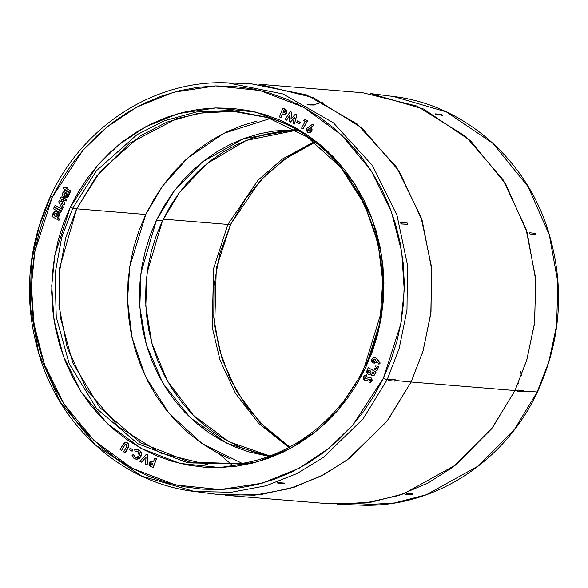 <?xml version="1.0" encoding="UTF-8"?>
<svg xmlns="http://www.w3.org/2000/svg" width="588" height="588" viewBox="0 0 588 588"><rect width="100%" height="100%" fill="white"/><g stroke="black" fill="none" stroke-linecap="round" stroke-linejoin="round"><path stroke-width="0.88" d="M207.366 464.579L160.744 453.105L118.857 426.998L86.877 389.881L67.157 347.552L58.954 305.554L59.719 267.569L76.646 208.799L145.758 214.473L129.705 266.886L127.515 300.306L132.043 337.586L145.434 376.482L168.969 413.313L202.125 443.595L242.16 463.366M295.014 130.286L280.175 131.499L265.497 134.284L251.127 138.606L237.192 144.428L223.837 151.689L211.188 160.326L199.369 170.255L188.483 181.376L178.649 193.584L169.947 206.763L162.479 220.787L156.415 220.287L150.234 235.016L145.412 250.304L141.995 266.019L140.01 281.997L139.474 298.087L140.407 314.139L142.781 329.993L146.588 345.501L151.778 360.503L158.319 374.872L166.132 388.455L175.143 401.119L185.271 412.761L196.421 423.25L208.483 432.489L221.338 440.397L234.862 446.895L248.922 451.915L268.782 456.303L227.034 443.352L190.38 417.825L162.964 383.303L146.397 344.869L139.819 307.134L140.929 273.111L156.415 220.287L162.479 220.787L147.118 272.663L145.787 306.003L151.807 343.039L167.404 380.987L193.548 415.51L228.916 441.713L269.73 455.957M163.273 219.126L227.879 224.432L213.576 268.554L212.202 327.215L220.074 360.29L235.435 393.321L258.691 423.397L288.943 447.365L258.691 423.397L235.435 393.321L220.074 360.29L212.202 327.215L213.576 268.554L227.879 224.432L230.569 224.366L216.281 268.26L214.671 326.538L222.257 359.444L237.199 392.416L259.962 422.618L289.722 446.954L259.962 422.618L237.199 392.416L222.257 359.444L214.671 326.538L216.281 268.26L230.68 224.322L227.879 224.432L258.161 180.068L282.549 158.944L314.029 141.862L282.549 158.944L258.161 180.068L227.879 224.432L163.273 219.126M314.727 142.399L284.055 159.598L260.271 180.56L230.569 224.366L260.271 180.56L284.055 159.598L314.727 142.399L288.906 156.268L265.791 174.989L246.159 197.928L230.68 224.329L219.64 254.141L213.944 285.606L213.797 317.594L219.206 348.956L229.974 378.576L245.725 405.404L265.886 428.468L289.73 446.946M523.085 391.821L517.403 391.454L517.447 390.777L518.028 390.138L523.71 390.505L523.085 391.821L517.403 391.454L517.322 390.719L517.286 391.387L517.322 390.719L514.992 390.564L526.664 360.378L534.514 323.62L535.778 280.461L527.157 232.635L505.746 184.051L470.525 140.708L423.698 109.081L370.712 93.61L393.644 96.542L446.365 111.933L492.95 143.398L527.995 186.528L549.295 234.855L557.872 282.446L556.615 325.385L548.802 361.958L537.189 391.99A3.153 0.463 25.4 0 0 537.439 391.924A3.153 0.463 -154.6 0 1 537.189 391.99L548.802 361.958L556.615 325.385L557.872 282.446L549.295 234.855L527.995 186.528L492.95 143.398L446.365 111.933L393.644 96.542C462.146 104.554 523.489 156.643 546.774 226.409C565.141 282.703 562.025 337.872 537.432 391.931C504.908 462.403 432.577 508.62 360.106 505.07L394.526 502.931L426.322 494.736L478.566 465.814L514.669 429.086L537.189 391.99L523.695 391.123L537.189 391.99L514.669 429.086L478.566 465.814L426.322 494.736L394.526 502.931L360.106 505.07L337.005 504.217L371.601 502.071L403.552 493.832L456.067 464.763L492.354 427.851L514.992 390.564L526.848 359.768L534.698 322.136L535.587 277.918L526.047 229.019L503.078 179.744L465.85 136.534L417.083 106.134L362.811 92.779L258.933 84.253L313.213 97.601L361.98 128L399.208 171.218L422.169 220.493L431.717 269.385L430.828 313.61L422.978 351.234L411.115 382.038L514.992 390.564L517.322 390.719L517.91 390.072L523.673 390.498M395.202 379.775L394.702 381.156L388.58 380.554L388.477 379.804L389.087 379.172L395.202 379.775L389.205 379.238L395.327 379.841L394.702 381.156L388.58 380.554L389.087 379.172L388.462 380.487L388.477 379.804L387.198 379.672A3.153 0.463 -154.6 0 1 383.42 378.165L352.8 425.087L329.118 448.115L298.88 468.379L262.138 483.182L220.125 489.554L175.511 484.938L132.109 468.239L93.984 440.427L64.261 404.448L44.35 364.281L33.906 323.701L31.399 285.562L34.832 251.48L52.207 197.325L44.6 215.451L38.668 234.274L34.457 253.612L32.017 273.28L31.362 293.081L32.502 312.838L35.427 332.352L40.109 351.433L46.503 369.903L54.544 387.58L64.165 404.301L75.257 419.898L87.73 434.216L101.445 447.13L116.292 458.5L132.109 468.239L148.757 476.229L166.066 482.41L183.875 486.71L202.007 489.098L220.294 489.547L238.559 488.055L256.625 484.63L274.317 479.308L291.464 472.142L307.899 463.204L323.466 452.569L338.019 440.353L351.411 426.668L363.516 411.637L374.225 395.423L383.42 378.165L391.027 360.04L396.959 341.216L401.17 321.879L403.611 302.21L404.265 282.402L403.125 262.652L400.2 243.138L395.518 224.057L389.124 205.587L381.083 187.91L371.462 171.189L360.37 155.592L347.898 141.274L334.175 128.36L319.335 116.983L303.518 107.251L286.87 99.262L269.561 93.08L251.752 88.781L233.62 86.392L215.333 85.944L197.068 87.436L179.002 90.861L161.31 96.182L144.163 103.348L127.728 112.286L112.161 122.921L97.608 135.137L84.216 148.823L72.103 163.854L61.402 180.068L52.207 197.325A3.153 0.463 -154.6 0 1 50.561 196.076A3.153 0.463 25.4 0 0 52.207 197.325L82.827 150.403L106.509 127.376L136.747 107.112L173.489 92.301L215.502 85.936L260.116 90.552L303.518 107.251L341.643 135.064L371.366 171.042L391.277 211.21L401.722 251.789L404.228 289.928L400.795 324.01L383.42 378.165A3.153 0.463 25.4 0 0 387.198 379.672L399.186 348.412L406.984 310.104L407.477 265.034L397.01 215.326L372.549 165.654L333.484 122.899L283.063 94.007L227.894 82.93L283.063 94.007L333.484 122.899L372.549 165.654L397.01 215.326L407.477 265.034L406.984 310.104L399.186 348.412L387.198 379.672L388.477 379.804L389.087 379.172L395.298 379.841M241.786 463.462L238.566 463.939L187.785 462.837L137.864 443.749L96.601 408.557L69.178 363.722L56.235 316.939L55.037 273.964L61.681 237.545L72.728 208.189L76.646 208.799L72.728 208.189L96.542 170.594L136.997 134.696L164.434 120.768L196.26 112.029L231.18 110.412L267.026 117.299C362.098 144.045 412.504 273.501 364.266 367.463C340.107 419.273 291.45 456.582 238.566 463.939L187.785 462.837L137.864 443.749L96.601 408.557L69.178 363.722L56.235 316.939L55.037 273.964L61.681 237.545L72.728 208.189L70.273 207.189L54.794 255.435L51.729 285.797L53.964 319.784L63.269 355.931L81.012 391.718L107.486 423.772L141.458 448.548L180.126 463.432L219.875 467.541L257.301 461.867L290.038 448.673L316.976 430.622L338.078 410.101L365.354 368.301L380.833 320.056L383.898 289.693L381.663 255.706L372.358 219.559L354.615 183.772L328.133 151.719L294.169 126.942L255.501 112.058L215.752 107.949L178.326 113.624L145.589 126.817L118.651 144.868L97.549 165.39L70.273 207.189L72.728 208.189L96.542 170.594L136.997 134.696L164.434 120.768L196.26 112.029L231.18 110.412L267.026 117.299L307.355 137.041L340.797 167.404L364.56 204.418L378.099 243.542L382.692 281.057L380.517 314.683L364.266 367.471L365.354 368.301L357.159 383.677L347.626 398.127L336.836 411.512L324.907 423.705L311.941 434.591L298.072 444.065L283.423 452.025L268.15 458.412L252.392 463.153L236.295 466.203L220.03 467.534L203.735 467.137L187.579 465.005L171.711 461.176L156.29 455.671L141.458 448.548L127.368 439.875L114.138 429.74L101.915 418.237L90.809 405.477L80.923 391.586L72.353 376.695L65.187 360.944L59.491 344.487L55.323 327.487L52.714 310.104L51.7 292.501L52.281 274.853L54.456 257.338L58.212 240.11L63.497 223.337L70.273 207.189L78.461 191.813L88.002 177.363L98.791 163.978L110.72 151.785L123.686 140.899L137.555 131.425L152.196 123.465L167.477 117.078L183.236 112.337L199.332 109.287L215.598 107.957L231.892 108.354L248.048 110.485L263.916 114.315L279.337 119.82L294.169 126.942L308.259 135.615L321.482 145.751L333.712 157.253L344.818 170.013L354.704 183.904L363.274 198.795L370.44 214.546L376.136 231.003L380.304 248.004L382.913 265.386L383.927 282.99L383.347 300.63L381.171 318.152L377.415 335.38L372.13 352.153L365.354 368.301L364.376 367.426M256.941 121.121L241.425 125.788L226.395 132.072L211.981 139.907L198.332 149.227L185.573 159.943L173.827 171.946L163.214 185.117L153.828 199.339L145.758 214.473L76.646 208.799L96.785 175.863L129.404 143.413L176.76 118.592L205.477 112.212L236.347 111.58L268.576 117.806L233.061 111.345L198.56 113.227L167.154 122.061L140.098 135.968L100.188 171.571L76.646 208.799L65.687 237.897L59.065 273.964L60.152 316.528L72.787 362.892L99.703 407.462L140.348 442.668L189.733 462.072L240.176 463.689M50.568 196.069C25.24 251.936 22.689 308.685 42.917 366.317C67.267 433.79 127.456 483.593 194.356 491.458L231.385 492.237L266.092 485.747L297.065 473.516L323.584 457.273L363.068 418.869L387.198 379.672L363.068 418.869L323.584 457.273L297.065 473.516L266.092 485.747L231.385 492.237L194.356 491.458L217.288 494.39L254.508 495.177L289.392 488.65L320.526 476.353L347.177 460.029L386.86 421.434L411.115 382.038L395.334 380.48L411.115 382.038L423.162 350.617L431.004 312.11L431.496 266.812L420.979 216.847L396.393 166.926L357.122 123.95L306.451 94.911L250.995 83.783L227.894 82.93C155.43 79.38 83.092 125.597 50.568 196.069A3.153 0.463 -154.6 0 1 50.811 196.01M314.337 105.017L308.193 104.929L307.054 104.135L314.168 104.848L308.259 104.796L306.987 104.157M407.499 224.315L401.266 223.962L400.707 222.756L400.766 223.242L400.987 222.514L407.124 222.918L407.535 224.315L401.398 223.91L400.898 223.197L400.987 222.514L407.124 222.918L407.535 224.315L401.266 223.962L407.55 224.168M322.819 101.996L314.021 104.76M313.926 104.789L313.323 105.002M442.595 115.263L435.59 114.19L442.47 115.402L435.517 113.962L441.323 114.616L442.529 115.27L435.804 114.315L435.539 113.888L441.698 114.733M535.808 234.781L530.141 234.208L529.641 232.855L530.141 234.208L535.808 234.781L530.273 234.164L529.737 233.171L529.861 232.767L535.528 233.333L535.94 234.73L530.141 234.208L529.663 233.48L529.861 232.767L535.528 233.333L535.896 234.737M411.504 494.523L405.683 494.287L406.007 493.905L412.761 493.913L411.504 494.523L405.683 494.287L406.315 493.957L412.857 494.082M194.356 491.458L141.701 476.096L95.16 444.704L60.116 401.663L38.786 353.403L30.15 305.863L31.34 262.939L39.102 226.351L50.671 196.296M40.285 352.028L39.778 351.977L40.285 352.028M40.19 353.373L40.704 353.425L40.19 353.373M284.548 483.093L283.291 483.696L277.315 482.961L277.639 482.55L284.548 483.093L277.411 482.645L284.548 483.093L283.291 483.696L277.257 482.932L278.616 482.498L284.651 483.262M52.648 215.304L51.906 216.502L58.954 220.346L59.564 219.059L57.389 217.869L58.646 216.656L59.167 215.032L58.771 213.076L57.815 211.959L56.036 211.349L54.361 211.805L53.038 213.246L52.648 215.304M56.198 211.357L58.499 212.452L59.234 213.9L59.065 216.156L57.55 217.883L59.726 219.067L58.954 220.346L59.726 219.067L57.389 217.869L59.234 213.9L56.235 211.364M284.217 114.498L286.753 112.83L284.217 114.498L282.387 113.925L281.145 117.659L282.527 113.984L281.145 117.659L279.447 116.983L282.762 108.199L279.447 116.983L280.983 117.644L282.387 113.925L284.849 114.447L286.591 112.815L286.819 111.522L286.282 110.081L282.924 108.214L286.172 109.824L286.981 111.529L286.084 113.896L283.967 114.454M286.172 109.824L286.591 110.301M290.399 111.588L291.861 112.315L290.92 119.18L295.36 114.131L296.8 114.844L294.404 124.068L292.956 123.355L294.47 117.526L290.443 122.098L289.12 121.437L289.825 115.204L286.613 120.187L285.151 119.46L290.237 111.573L291.861 112.315L290.399 111.588M295.521 114.138L296.962 114.858L294.404 124.068L296.962 114.858L295.521 114.138M294.397 117.798L290.443 122.098L294.397 117.798M289.788 115.527L286.613 120.187L289.788 115.527M297.616 120.922L300.262 122.414L299.557 123.862L296.749 122.355L297.616 120.922L300.101 122.407L299.557 123.862L300.262 122.414L297.616 120.922M305.37 119.555L307.517 120.871L302.996 129.073L301.578 128.199L305.157 121.451L303.606 120.503L305.37 119.555L307.355 120.856L302.996 129.073L307.517 120.871L305.37 119.555M311.125 127.574L312.081 129.25L311.927 130.955L310.949 132.329L309.361 132.888M310.949 132.329L309.972 132.8M312.97 124.083L313.786 125.538L310.743 127.398L313.625 125.523L312.809 124.075L306.877 128.368L306.613 130.889L307.987 132.572L309.281 132.866L310.787 132.315L311.765 130.948L311.861 128.956L310.743 127.398L311.515 131.462L308.965 132.866L307.759 132.425L306.877 128.368L312.809 124.075L313.625 125.523L310.743 127.398L313.786 125.538L312.97 124.083M156.54 458.706L153.248 467.504L156.54 458.706L154.842 458.037L153.446 461.764L151.373 461.198L149.911 461.823L149.014 464.189L149.837 465.894L153.086 467.489L156.379 458.691L153.248 467.504L151.454 466.798L149.242 462.888L151.778 461.212L153.446 461.764L154.842 458.037L156.54 458.706M151.939 461.22L153.608 461.778L151.851 461.212M148.029 454.899L147.184 464.865L148.029 454.899L147.184 464.865L145.471 464.101L146.074 457.023L141.473 462.161L139.922 461.411L146.412 454.179L148.029 454.899M146.052 457.236L141.473 462.161L146.052 457.236M136.482 457.515L135.424 457.163L133.652 454.649L134.799 456.714L136.526 457.523M137.467 451.136L135.093 451.319L134.637 449.644L136.879 449.276L138.761 449.886C141.201 451.488 141.855 453.715 140.701 456.575L136.291 459.243L134.483 458.684L131.947 455.134L133.491 454.634L135.262 457.148L136.401 457.508L139.253 455.759L137.996 451.408L135.093 451.319L136.872 451.04M136.725 451.033L135.975 451.128M137.937 449.475L137.063 449.298M140.863 456.589L139.003 458.699L136.372 459.25L140.863 456.589C142.017 453.723 141.363 451.496 138.922 449.901L140.363 451.07L141.252 452.767L141.061 456.141M132.932 449.783L132.175 451.202L132.932 449.783L132.175 451.202L129.411 449.585L130.168 448.166L132.932 449.783M128.698 446.748L125.251 452.856L128.037 448.056L125.251 452.856L123.678 451.893L126.699 446.689L126.545 444.41L125.913 444.168M126.361 444.249L124.957 444.829L121.665 450.445L120.099 449.489L122.877 444.69L125.986 442.382L127.376 442.911C129.059 444.366 129.228 446.079 127.875 448.041L128.037 448.056C129.389 446.086 129.22 444.381 127.537 442.926L128.823 444.587L128.926 446.049M125.589 442.411L126.273 442.404M377.129 359.018L380.238 363.105L379.025 364.207L380.076 363.09L376.364 358.246L375.1 357.35L373.784 357.291L372.366 358.085L371.601 359.599L371.829 361.569L372.696 362.634L374.196 363.171L375.732 362.73L376.768 361.429L378.863 364.2L376.768 361.429L374.115 363.163L373.167 362.906L371.77 359.048L374.541 357.232L375.35 357.453L380.238 363.105L377.129 359.018M376.93 361.444L376.32 362.392L374.358 363.186M375.004 357.291L374.615 357.239M375.901 365.721L378.731 366.765L378.047 368.316L375.342 366.618L375.739 365.714L378.569 366.75L377.886 368.301L378.731 366.765L375.901 365.721M374.85 368.11L377.68 369.146L376.996 370.697L374.291 368.999L374.688 368.095L377.518 369.139L376.835 370.683L377.68 369.146L374.85 368.11M374.696 374.754L372.564 375.798L371.748 375.548L370.69 373.872L368.941 374.549L367.992 374.247L367.132 370.109L368.257 367.757L376.129 372.013L374.409 375.1L372.601 375.791L374.394 374.923L375.967 371.998L368.257 367.757L366.721 371.226L366.861 372.983L368.669 374.505L370.69 373.872L371.344 375.254L372.623 375.798M372.645 375.798L374.409 375.1M374.255 375.247L373.329 375.754M370.852 373.887L369.551 374.541M365.751 378.738L365.251 377.253L366.971 376.496L366.934 374.74L366.971 376.496L365.574 376.864L365.119 377.614L365.207 378.371L365.934 378.753M370.175 377.503L371.778 378.422L372.145 380.289L371.373 381.847L369.793 382.729L371.829 381.208L369.198 382.832L368.867 381.105L370.308 380.333L370.183 379.334L366.736 380.37L364.553 380.201L363.737 376.379L366.772 374.725L366.809 376.482L365.089 377.239L365.302 378.621L365.832 378.753M369.793 382.729L369.36 382.839M370.021 379.26L365.78 380.554M65.217 198.009L68.553 196.157L68.708 193.893L69.237 194.187L69.81 192.974L64.401 190.02L63.827 191.232L64.239 191.46C61.821 192.938 61.769 195.01 64.085 197.664L65.217 198.009L68.553 196.157L68.87 193.908L68.759 195.606L67.774 197.193L65.297 198.016L68.046 196.701L68.708 193.893L69.237 194.187L69.81 192.974L64.401 190.02L63.827 191.232L64.239 191.46L62.629 193.202L62.365 195.091L63.166 196.929L65.29 198.016M64.562 190.034L69.972 192.989L69.399 194.194L69.972 192.989L64.562 190.034M61.145 203.139L63.232 207.145L62.416 208.916L63.232 207.145L62.255 208.902L63.07 207.13L60.924 203.022L64.195 204.808L64.915 203.58L64.357 204.822L64.915 203.58L62.6 199.214L65.966 201.067L66.738 199.795L66.128 201.074L66.738 199.795L61.123 196.811L66.738 199.795L61.123 196.811L60.549 198.031L62.402 202.096L59.506 200.515L62.357 202L59.344 200.508L58.727 201.853L62.255 208.902L58.727 201.853L59.344 200.508L62.402 202.096L60.549 198.031L61.123 196.811L66.576 199.788L65.966 201.067L62.6 199.214L64.753 203.566L64.195 204.808L60.924 203.022L63.232 207.145L61.145 203.139M62.813 199.332L64.915 203.58L62.813 199.332M70.964 190.902L70.09 192.379L70.964 190.902L66.797 188.623L70.964 190.902M63.93 187.065L65.4 187.866L63.93 187.065M65.944 187.08L67.201 187.763L66.797 188.623L67.201 187.763L65.944 187.08M62.291 209.262L61.38 210.835L62.291 209.262L56.764 206.241L62.291 209.262M56.477 206.079L55.559 207.652L56.477 206.079L55.206 205.388L56.477 206.079M61.35 211.166L60.468 212.672L61.35 211.166L54.287 207.307L61.35 211.166M219.177 453.789L231.576 464.616M329.067 503.747L365.008 503.012L398.436 495.581L428.152 482.939L453.576 466.681L491.546 428.909L514.992 390.564L411.115 382.038L387.676 420.383L349.698 458.155L324.282 474.413L294.566 487.055L261.138 494.486L225.189 495.221L329.067 503.747M296.47 130.249L246.299 140.429L206.998 163.618L179.715 192.144L162.479 220.787L156.298 235.509L151.476 250.804L148.058 266.518L146.074 282.497L145.537 298.586L146.463 314.639L148.845 330.493L152.645 345.994L157.841 361.003L164.375 375.364L172.188 388.947L181.207 401.619L191.335 413.254L202.485 423.75L214.546 432.988L227.402 440.897L240.926 447.395L254.986 452.415L269.458 455.906M156.415 220.287L174.173 190.946L202.537 161.84L243.52 138.672L295.595 129.757L274.111 131.006L259.433 133.785L245.064 138.107L231.128 143.928L217.773 151.197L205.124 159.833L193.305 169.756L182.42 180.876L172.585 193.084L163.883 206.263L156.415 220.287M270.48 118.445L223.874 133.307L187.785 157.929L162.354 186.3L145.758 214.473L139.091 230.364L133.888 246.864L130.198 263.821L128.059 281.064L127.486 298.432L128.485 315.756L131.05 332.859L135.152 349.595L140.76 365.787L147.816 381.289L156.246 395.952L165.978 409.623L176.907 422.177L188.939 433.503L201.949 443.477L215.825 452.01L230.415 459.015M245.593 464.432L246.041 464.564M371.829 381.208L370.947 377.768L371.829 381.208M365.302 378.621L365.008 377.415L365.846 376.614L366.971 376.496L366.934 374.74L364.281 375.6L363.435 377.136L363.443 378.768L364.134 379.892L365.618 380.539L370.183 379.334L370.249 380.429L368.867 381.105L369.198 382.832L370.925 382.097L371.77 380.973L371.961 379.304L371.315 378.047L369.529 377.511L365.302 378.621L370.08 377.496L371.109 377.783L370.161 377.503M365.618 380.539L369.749 379.26M372.3 373.887L373.799 372.829L372.175 371.932L373.799 372.829L373.079 373.902L372.3 373.887L371.807 373.174L372.175 371.932L372.461 373.902L372.175 372.292L372.02 373.417L372.799 374.012M368.794 372.704L370.866 371.212L368.889 370.124L370.866 371.212L369.962 372.608L368.794 372.704L368.279 371.873L368.889 370.124L368.955 372.719L368.86 370.536L368.456 372.057L369.323 372.851M369.021 374.549L370.712 373.997M374.556 374.938L375.497 373.329L374.556 374.938M375.497 373.329L376.129 372.013L375.497 373.329M376.129 372.013L368.257 367.757L376.129 372.013M372.006 372.726L371.969 373.189M374.291 368.999L376.835 370.683L377.518 369.139L374.688 368.095L374.291 368.999M375.342 366.618L375.739 365.714L378.569 366.75L377.886 368.301L375.342 366.618M374.328 361.414L373.843 361.297L375.372 360.672L375.107 359.341L375.438 360.437L374.725 361.333L373.461 361.032L373.13 359.907L373.858 359.048L374.732 359.092L373.365 359.687L374.894 359.099M374.196 363.171L376.871 361.569M379.025 364.207L380.238 363.105L379.025 364.207M374.732 359.092L373.204 359.672L373.843 361.297L374.409 361.422M373.843 361.297L373.365 359.687L373.365 360.65L374.438 361.429M374.019 359.055L373.63 359.297M127.537 442.926L126.067 442.389M121.665 450.445L124.575 445.432L121.665 450.445M126.545 444.41L125.009 444.535L121.503 450.43L120.099 449.489L124.156 442.94L125.7 442.374L127.376 442.911L128.529 444.234L128.765 446.035L125.09 452.841L123.678 451.893L127.118 445.8L126.545 444.41L124.413 445.417L125.994 444.175M132.013 451.187L129.411 449.585L130.168 448.166L132.77 449.769L132.013 451.187M136.879 449.276L134.637 449.644L135.093 451.319L137.305 451.121L139.136 452.466L139.613 454.539L138.746 456.531L137.518 457.361L136.078 457.464L134.123 456.104L133.652 454.649L131.947 455.134L133.594 458.045L136.21 459.235L138.004 459.059L139.591 458.125L141.267 454.7L141.091 452.753L140.201 451.062L136.967 449.283M147.022 464.851L145.471 464.101L146.074 457.023L141.473 462.161L139.922 461.411L146.412 454.179L147.867 454.884L147.022 464.851M151.836 462.969L151.167 463.124L150.815 464.005L152.182 465.152L150.815 464.424L150.895 463.535L150.815 464.424L152.16 465.196L152.836 463.395L152.343 463.19L152.836 463.395L152.16 465.196L150.675 464.108L151.212 462.991L152.343 463.19L151.55 462.94L150.734 463.528L151.631 462.947M309.825 128.794L309.126 128.676L308.332 129.485L308.406 130.654L309.148 131.161L308.56 130.977L308.274 129.257L308.56 130.977L310.155 130.514L309.825 128.794L308.406 129.059L309.413 128.625L310.155 129.117L310.258 130.293L309.214 131.153L308.244 130.639L308.171 129.47L309.986 128.801M309.045 132.873L311.677 131.477L310.905 127.412M308.56 130.977L309.214 131.168M305.209 119.54L303.606 120.503L305.157 121.451L301.578 128.199L302.996 129.073L307.355 120.856L305.209 119.54M297.454 120.915L300.101 122.407L299.395 123.847L296.749 122.355L297.454 120.915M290.237 111.573L291.699 112.301L290.92 119.18L295.36 114.131L296.8 114.844L294.404 124.068L292.956 123.355L294.47 117.526L290.443 122.098L289.12 121.437L289.825 115.204L286.613 120.187L285.151 119.46L290.237 111.573M283.489 112.506L283.004 112.293L283.681 110.5L285.187 111.83L284.629 112.712L283.166 112.308L283.828 110.559L283.004 112.293L284.298 112.764L285.106 112.176L285.026 111.279L283.681 110.5L283.004 112.293L283.489 112.506M286.753 112.83L284.394 108.905L286.753 112.83M284.555 108.912L282.762 108.199L284.555 108.912M55.882 216.678L55.162 216.48L54.419 213.966L55.162 216.48L57.499 215.642L55.823 216.678L54.625 216.024L54.236 214.679L55.132 213.172L56.757 213.128L57.609 214.216L57.499 215.642L56.279 212.952M55.022 211.482L51.906 216.502L58.954 220.346L59.564 219.059L57.389 217.869L59.072 213.885L56.154 211.357L55.022 211.482M55.162 216.48L55.963 216.685L54.787 216.039L55.323 216.494M56.757 213.128L54.419 213.966L56.198 212.944M56.257 212.944L54.581 213.981L54.787 216.039M55.015 213.393L54.581 213.981M65.496 196.429L64.776 196.238L64.033 193.717L64.776 196.238L67.113 195.4L66.099 196.333L64.776 196.238L63.849 194.437L64.746 192.923L66.37 192.879L67.223 193.966L67.113 195.4L65.893 192.702M64.776 196.238L65.577 196.443M66.37 192.879L64.033 193.717L65.812 192.695M64.195 193.731L64.629 193.143L64.195 193.731M64.011 194.452L64.408 195.789L65.599 196.443M64.408 195.789L64.937 196.245M65.871 192.702L64.629 193.143M63.063 188.542L70.09 192.379L70.803 190.887L66.635 188.608L67.039 187.748L65.782 187.065L65.371 187.925L63.769 187.05L63.063 188.542L63.769 187.05L65.371 187.925L65.782 187.065L67.039 187.748L66.635 188.608L70.803 190.887L70.09 192.379L63.063 188.542M55.853 207.814L61.38 210.835L62.13 209.247L56.764 206.241L55.853 207.814L56.602 206.226L62.13 209.247L61.38 210.835L55.853 207.814M54.294 206.961L55.559 207.652L56.316 206.072L55.044 205.381L54.294 206.961L55.044 205.381L56.316 206.072L55.559 207.652L54.294 206.961M53.398 208.814L60.468 212.672L61.189 211.151L54.287 207.307L53.398 208.814L54.125 207.299L61.189 211.151L60.468 212.672L53.398 208.814M313.066 104.377L307.024 104.223M308.193 104.929L314.271 105.039L308.193 104.929L307.37 104.451L308.193 104.929M400.766 223.242L401.398 223.91L400.766 223.242M313.448 104.48L314.235 105.083M169.601 93.418L169.226 93.588M523.592 390.439L517.91 390.072L523.592 390.439L523.371 391.637M517.91 390.072L517.322 390.719L517.91 390.072M412.761 493.913L406.933 493.685L412.805 494.06M442.205 114.976L442.47 115.402M297.263 103.826L296.719 103.98M406.933 493.685L406.051 494.045L406.933 493.685M412.431 494.302L411.894 494.464M520.586 371.307L521.38 375.703M518.109 385.302L517.565 384.934M518.219 383.442L518.748 383.824M267.026 117.299L270.127 118.291"/></g></svg>
